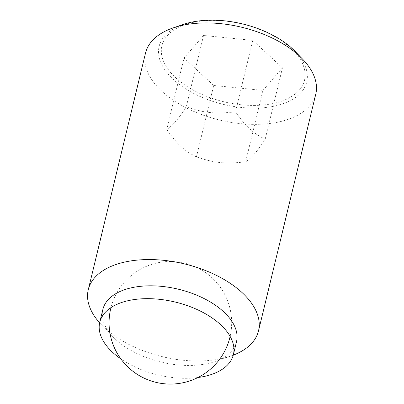 <?xml version="1.0" encoding="UTF-8"?>
<svg xmlns="http://www.w3.org/2000/svg" width="404" height="404" viewBox="0 0 404 404"><rect width="100%" height="100%" fill="white"/><g stroke="black" fill="none" stroke-linecap="round" stroke-linejoin="round"><path stroke-width="0.3" stroke-dasharray="2.02 1.52" d="M166.741 129.416C172.215 126.194 178.725 118.68 186.274 106.868C204.055 113.039 215.63 114.196 235.492 111.777C245.804 126.573 252.788 133.032 265.181 139.234C257.631 151.046 251.121 158.56 245.647 161.782C225.791 164.201 214.211 163.044 196.43 156.873C184.037 150.672 177.053 144.213 166.741 129.416L184.012 58.025L213.701 85.486L196.43 156.873M315.756 94.233A87.572 47.692 13.6 0 1 282.063 121.2A87.572 47.692 13.6 0 1 187.254 108.368A87.572 47.692 13.6 0 1 145.526 53.05M183.138 24.472A75.917 41.349 -166.4 0 0 173.336 79.437A75.917 41.349 -166.4 0 0 277.518 105.373A75.917 41.349 -166.4 0 0 295.364 51.621M233.254 355.166A87.572 47.692 13.6 0 1 230.836 356.045A87.572 47.692 13.6 0 1 224.811 357.838A87.572 47.692 13.6 0 1 101.384 324.725A87.572 47.692 13.6 0 1 99.637 322.841M236.497 341.794A68.741 37.441 13.6 0 1 214.771 361.55A68.741 37.441 13.6 0 1 210.045 362.964A68.741 37.441 13.6 0 1 113.155 336.966A68.741 37.441 13.6 0 1 102.863 309.464M197.935 377.523A68.741 37.441 13.6 0 1 120.826 358.873M290.814 48.162A73.351 39.951 13.6 0 1 276.301 102.773A73.351 39.951 13.6 0 1 175.649 77.709A73.351 39.951 13.6 0 1 190.163 23.099A73.351 39.951 13.6 0 1 290.814 48.162M213.701 85.486L262.918 90.395L282.452 67.847L252.763 40.385L203.545 35.476L184.012 58.025M203.545 35.476L186.274 106.868M262.918 90.395L245.647 161.782M252.763 40.385L235.492 111.777M282.452 67.847L265.181 139.234M230.134 336.416A61.302 61.302 0 0 0 155.136 263.398A61.302 61.302 0 0 0 110.979 307.59M113.155 336.966L101.384 324.725M214.771 361.55L230.836 356.045"/><path stroke-width="0.61" d="M99.637 322.841A87.572 47.692 13.6 0 1 88.279 289.688L145.526 53.05A87.572 47.692 13.6 0 1 173.2 27.881A87.572 47.692 13.6 0 1 179.219 26.083A87.572 47.692 13.6 0 1 302.652 59.196A87.572 47.692 13.6 0 1 315.756 94.233L258.51 330.871A87.572 47.692 13.6 0 1 233.254 355.166M302.652 59.196L295.364 51.621A75.917 41.349 -166.4 0 0 292.541 48.854A75.917 41.349 -166.4 0 0 188.36 22.912A75.917 41.349 -166.4 0 0 183.138 24.472L173.2 27.881M88.279 289.688A87.572 47.692 13.6 0 1 121.973 262.721A87.572 47.692 13.6 0 1 216.781 275.558A87.572 47.692 13.6 0 1 258.51 330.871M120.826 358.873A68.741 37.441 13.6 0 1 99.758 322.311L102.863 309.464A68.741 37.441 13.6 0 1 129.315 288.294A68.741 37.441 13.6 0 1 203.737 298.369A68.741 37.441 13.6 0 1 236.497 341.794L233.386 354.641A68.741 37.441 13.6 0 1 206.934 375.811A68.741 37.441 13.6 0 1 197.935 377.523M99.758 322.311A68.741 37.441 13.6 0 1 126.205 301.142A68.741 37.441 13.6 0 1 200.631 311.221A68.741 37.441 13.6 0 1 233.386 354.641M110.979 307.59A61.302 61.302 0 0 0 185.603 382.149A61.302 61.302 0 0 0 230.134 336.416"/></g></svg>
